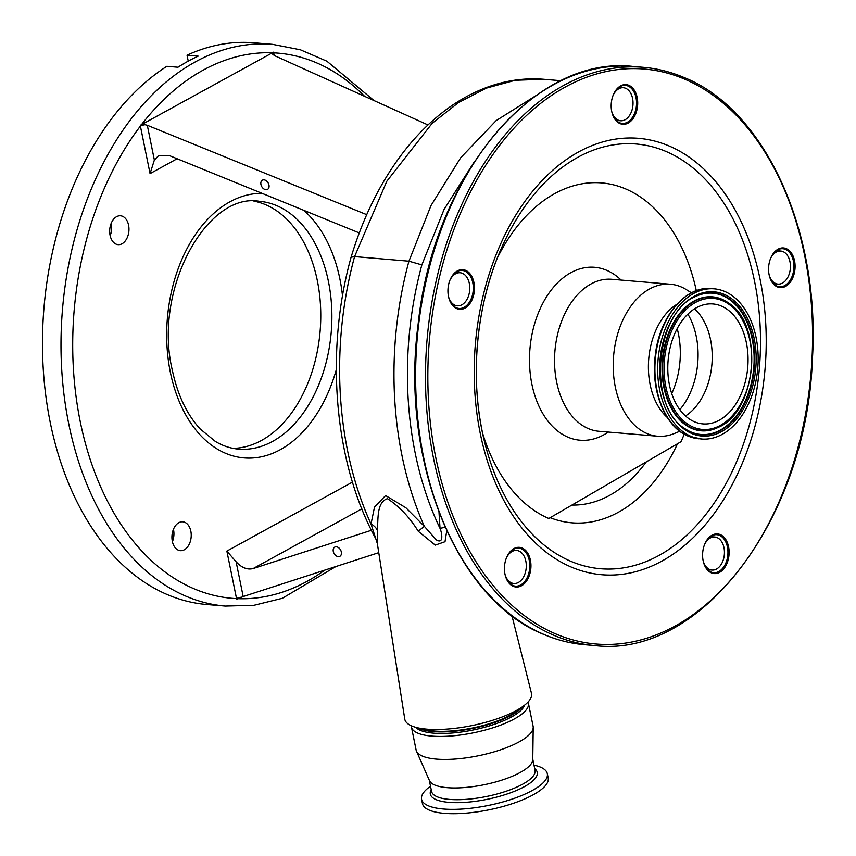 <?xml version="1.0" encoding="UTF-8"?>
<svg xmlns="http://www.w3.org/2000/svg" width="856" height="856" viewBox="0 0 856 856"><rect width="100%" height="100%" fill="white"/><g stroke="black" fill="none" stroke-linecap="round" stroke-linejoin="round"><path stroke-width="1.28" d="M511.974 615.828L531.469 693.296A64.66 19.517 168.5 0 1 523.284 706.157L515.9 711.561A54.709 16.51 168.5 0 1 510.026 715.252A54.709 16.51 168.5 0 1 434.281 731.024A54.709 16.51 168.5 0 1 426.224 729.804L417.311 727.718A64.66 19.517 168.5 0 1 404.76 719.072L377.346 543.581L377.325 530.206C378.363 519.325 376.48 502.162 387.479 498.684C399.399 506.506 409.671 517.388 418.295 531.309L435.255 545.111L445.013 541.72L446.746 530.816M523.284 706.157A64.66 19.517 168.5 0 1 516.35 710.512A64.66 19.517 168.5 0 1 426.834 729.152A64.66 19.517 168.5 0 1 417.311 727.718M506.452 557.855A16.574 11.01 -85.2 0 1 516.617 550.451A16.574 11.01 -85.2 0 1 525.83 561.151A16.574 11.01 -85.2 0 1 513.835 583.492A16.574 11.01 -85.2 0 1 505.051 574.483M377.346 543.581L371.012 523.99L374.521 507.03L385.607 495.56L405.894 507.779L424.362 526.344L436.196 539.783C444.253 544.79 441.76 532.197 440.038 528.42L439.01 512.466M375.581 538.36C334.215 462.829 324.724 352.073 351.078 257.239L351.088 257.228C362.89 217.991 379.679 183.837 401.453 154.765C415.963 135.505 432.023 119.647 449.614 107.182C462.197 98.312 475.251 91.474 488.776 86.67C507.03 80.218 525.423 77.757 543.956 79.287L515.226 80.271L486.401 88.114L458.42 102.624L432.162 123.318L386.794 181.29L354.577 256.597L408.943 261.187L421.858 264.889A281.057 186.597 94.8 0 0 440.038 528.42A16.574 3.67 176.3 0 1 445.174 527.339M535.877 95.669L496.116 120.653L460.646 157.804L431.039 205.494L408.943 261.187A290.141 192.632 -85.2 0 0 401.999 455.627A290.141 192.632 -85.2 0 0 424.362 526.344A16.574 1.445 -43.1 0 0 418.295 531.309M351.088 257.228L354.577 256.597A290.141 192.632 94.8 0 0 347.643 451.037A290.141 192.632 94.8 0 0 371.012 523.99A16.574 12.348 -176.4 0 1 377.325 530.206M704.606 544.427A16.574 11.01 -85.2 0 1 714.781 537.022A16.574 11.01 -85.2 0 1 723.983 547.722A16.574 11.01 -85.2 0 1 711.989 570.064A16.574 11.01 -85.2 0 1 703.204 561.055M770.582 258.448A16.574 11.01 -85.2 0 1 780.747 251.043A16.574 11.01 -85.2 0 1 789.96 261.743A16.574 11.01 -85.2 0 1 777.965 284.085A16.574 11.01 -85.2 0 1 769.18 275.076M473.924 162.383L444.039 209.485L421.858 264.889M613.196 95.123A16.574 11.01 -85.2 0 1 623.371 87.719A16.574 11.01 -85.2 0 1 632.573 98.419A16.574 11.01 -85.2 0 1 620.579 120.76A16.574 11.01 -85.2 0 1 611.794 111.762M449.956 280.169A16.574 11.01 -85.2 0 1 460.132 272.764A16.574 11.01 -85.2 0 1 469.334 283.464A16.574 11.01 -85.2 0 1 457.339 305.806A16.574 11.01 -85.2 0 1 448.555 296.807M333.294 551.435A5.264 3.702 -119.7 0 0 339.918 556.282A5.264 3.702 -119.7 0 0 341.33 551.992A5.264 3.702 -119.7 0 0 334.707 547.145A5.264 3.702 -119.7 0 0 333.294 551.435M361.831 508.86L253.141 568.555C247.331 570.032 241.66 567.774 236.117 561.793L243.179 596.536L378.759 552.666M253.141 568.555L371.408 530.281M243.179 596.536L236.759 599.296L236.534 598.612A4.976 1.498 168.5 0 1 241.221 597.253M145.092 124.73L147.307 125.286L154.369 160.029L150.067 173.618L140.395 126.089L140.32 125.308L145.092 124.73A4.976 1.498 -11.5 0 0 140.395 126.089A273.556 181.622 94.8 0 0 80.271 421.773A273.556 181.622 94.8 0 0 236.534 598.612L226.861 551.093L236.117 561.793M187.036 55.201L198.164 56.143A281.849 187.132 94.8 0 0 177.973 67.228L166.856 66.297A281.849 187.132 94.8 0 0 50.269 422.596A281.849 187.132 94.8 0 0 206.745 604.507L225.278 606.069A281.849 187.132 -85.2 0 1 68.801 424.159A281.849 187.132 -85.2 0 1 272.657 44.362L254.125 42.8A281.849 187.132 94.8 0 0 187.036 55.201L188.245 61.129M253.954 201.149A124.345 82.561 -85.2 0 1 317.33 280.629A124.345 82.561 -85.2 0 1 233.1 448.362M110.146 235.689A14.477 9.609 94.8 0 0 111.28 223.684A14.477 9.609 94.8 0 0 111.194 223.298M172.409 541.709A14.477 9.609 94.8 0 0 173.533 529.693A14.477 9.609 94.8 0 0 173.458 529.308M172.324 541.324A14.477 9.609 -85.2 0 1 182.799 521.807A14.477 9.609 -85.2 0 1 190.834 531.159A14.477 9.609 -85.2 0 1 180.359 550.665A14.477 9.609 -85.2 0 1 172.324 541.324M110.071 235.304A14.477 9.609 -85.2 0 1 120.536 215.798A14.477 9.609 -85.2 0 1 128.571 225.139A14.477 9.609 -85.2 0 1 118.107 244.645A14.477 9.609 -85.2 0 1 110.071 235.304M140.32 125.308L273.492 52.173L274.295 55.544L272.518 53.842M272.572 54.035A4.976 1.498 168.5 0 1 273.749 52.858A273.556 181.622 94.8 0 1 364.581 96.311M272.882 54.549L273.492 52.173M154.369 160.029L158.617 155.61L169.092 155.471L359.263 232.928M260.941 184.511A5.264 3.702 -119.7 0 0 267.575 189.358A5.264 3.702 -119.7 0 0 268.977 185.067A5.264 3.702 -119.7 0 0 262.353 180.209A5.264 3.702 -119.7 0 0 260.941 184.511M147.307 125.286L366.721 214.663M274.305 55.544L427.979 124.944M505.19 575.114A19.067 12.658 94.8 0 0 512.851 585.472A19.067 12.658 94.8 0 0 515.483 586.125A19.067 12.658 94.8 0 0 529.457 570.203A19.067 12.658 94.8 0 0 521.315 548.782A19.067 12.658 94.8 0 0 518.683 548.129A19.067 12.658 94.8 0 0 506.699 557.256M513.279 586.317A19.891 13.204 -85.2 0 1 505.243 575.318A19.891 13.204 -85.2 0 1 506.784 557.074A19.891 13.204 -85.2 0 1 522.117 548.033A19.891 13.204 -85.2 0 1 530.206 572.45A19.891 13.204 -85.2 0 1 513.279 586.317M703.354 561.686A19.067 12.658 94.8 0 0 711.004 572.043A19.067 12.658 94.8 0 0 713.637 572.696A19.067 12.658 94.8 0 0 727.611 556.775A19.067 12.658 94.8 0 0 719.468 535.353A19.067 12.658 94.8 0 0 716.836 534.7A19.067 12.658 94.8 0 0 704.852 543.827M711.443 572.889A19.891 13.204 -85.2 0 1 703.397 561.889A19.891 13.204 -85.2 0 1 704.937 543.646A19.891 13.204 -85.2 0 1 720.27 534.604A19.891 13.204 -85.2 0 1 728.37 559.022A19.891 13.204 -85.2 0 1 711.443 572.889M769.319 275.707A19.067 12.658 94.8 0 0 776.981 286.065A19.067 12.658 94.8 0 0 779.602 286.717A19.067 12.658 94.8 0 0 793.587 270.796A19.067 12.658 94.8 0 0 785.444 249.374A19.067 12.658 94.8 0 0 782.812 248.721A19.067 12.658 94.8 0 0 770.828 257.849M777.409 286.91A19.891 13.204 -85.2 0 1 769.373 275.91A19.891 13.204 -85.2 0 1 770.914 257.656A19.891 13.204 -85.2 0 1 786.247 248.625A19.891 13.204 -85.2 0 1 794.336 273.043A19.891 13.204 -85.2 0 1 777.409 286.91M611.944 112.393A19.067 12.658 94.8 0 0 619.594 122.74A19.067 12.658 94.8 0 0 622.226 123.403A19.067 12.658 94.8 0 0 636.201 107.482A19.067 12.658 94.8 0 0 628.058 86.06A19.067 12.658 94.8 0 0 625.426 85.397A19.067 12.658 94.8 0 0 613.442 94.534M620.033 123.596A19.891 13.204 -85.2 0 1 611.987 112.585A19.891 13.204 -85.2 0 1 613.527 94.342A19.891 13.204 -85.2 0 1 628.86 85.311A19.891 13.204 -85.2 0 1 636.96 109.728A19.891 13.204 -85.2 0 1 620.033 123.596M448.705 297.439A19.067 12.658 94.8 0 0 456.355 307.786A19.067 12.658 94.8 0 0 458.987 308.449A19.067 12.658 94.8 0 0 472.961 292.517A19.067 12.658 94.8 0 0 464.819 271.095A19.067 12.658 94.8 0 0 462.187 270.442A19.067 12.658 94.8 0 0 450.203 279.58M456.794 308.642A19.891 13.204 -85.2 0 1 448.747 297.631A19.891 13.204 -85.2 0 1 450.288 279.388A19.891 13.204 -85.2 0 1 465.621 270.357A19.891 13.204 -85.2 0 1 473.721 294.774A19.891 13.204 -85.2 0 1 456.794 308.642M456.462 271.919A19.067 12.658 -85.2 0 1 457.093 272.508M454.301 305.549A19.067 12.658 -85.2 0 1 453.594 306.031M619.701 86.873A19.067 12.658 -85.2 0 1 620.332 87.462M617.54 120.503A19.067 12.658 -85.2 0 1 616.834 120.985M777.088 250.198A19.067 12.658 -85.2 0 1 777.708 250.787M774.926 283.828A19.067 12.658 -85.2 0 1 774.209 284.299M711.122 536.177A19.067 12.658 -85.2 0 1 711.743 536.765M708.95 569.807A19.067 12.658 -85.2 0 1 708.244 570.278M512.958 549.606A19.067 12.658 -85.2 0 1 513.589 550.194M510.797 583.236A19.067 12.658 -85.2 0 1 510.08 583.706M684.222 434.174A171.435 113.816 -85.2 0 1 681.034 441.707L548.803 518.49A171.435 113.816 -85.2 0 1 482.559 433.05M497.325 258.031A171.435 113.816 -85.2 0 1 625.394 188.812A171.435 113.816 -85.2 0 1 696.324 290.698M621.124 280.072A86.766 57.598 94.8 0 0 606.604 270.282A86.766 57.598 94.8 0 0 532.785 330.758A86.766 57.598 94.8 0 0 568.084 437.234A86.766 57.598 94.8 0 0 608.306 432.055M679.792 431.264L674.25 433.543A76.27 50.632 -85.2 0 1 657.654 436.228A76.27 50.632 -85.2 0 1 647.136 433.607A76.27 50.632 -85.2 0 1 614.576 347.921A76.27 50.632 -85.2 0 1 670.473 284.235A76.27 50.632 -85.2 0 1 680.991 286.846A76.27 50.632 -85.2 0 1 686.384 289.649L691.466 292.827M667.273 417.461A63.333 42.051 -85.2 0 1 648.73 358.932A63.333 42.051 -85.2 0 1 676.807 304.34M724.647 291.425A75.349 50.033 -85.2 0 1 756.822 376.084A75.349 50.033 -85.2 0 1 701.588 439.01A75.349 50.033 -85.2 0 1 691.199 436.432A75.349 50.033 -85.2 0 1 659.024 351.763A75.349 50.033 -85.2 0 1 714.257 288.836A75.349 50.033 -85.2 0 1 724.647 291.425M721.276 306.02A60.188 39.954 -85.2 0 1 746.978 373.644A60.188 39.954 -85.2 0 1 702.862 423.902A60.188 39.954 -85.2 0 1 694.558 421.837A60.188 39.954 -85.2 0 1 668.868 354.213A60.188 39.954 -85.2 0 1 712.984 303.955A60.188 39.954 -85.2 0 1 721.276 306.02M694.526 308.856A60.188 39.954 -85.2 0 1 711.914 364.26A60.188 39.954 -85.2 0 1 685.485 415.973M422.329 728.649A54.709 16.51 -11.5 0 0 510.026 715.252A54.709 16.51 -11.5 0 0 519.025 708.971M430.504 786.225A64.157 19.367 -11.5 0 0 421.569 799.269L422.457 803.602A64.157 19.367 -11.5 0 0 465.279 813.2A64.157 19.367 -11.5 0 0 533.138 794.839A64.157 19.367 -11.5 0 0 548.204 778.018L547.316 773.685A64.157 19.367 -11.5 0 0 533.994 765.168M421.569 799.269A64.157 19.367 -11.5 0 0 464.401 808.867A64.157 19.367 -11.5 0 0 532.261 790.505A64.157 19.367 -11.5 0 0 547.316 773.685M411.34 725.781A59.685 18.008 -11.5 0 0 411.447 727.054L416.123 750.049A59.685 18.008 -11.5 0 0 416.487 751.183L429.487 780.661A52.805 15.932 -11.5 0 0 466.039 787.413A52.805 15.932 -11.5 0 0 520.266 772.444A52.805 15.932 -11.5 0 0 532.764 759.647L533.213 727.429A59.685 18.008 -11.5 0 0 533.106 726.252L528.42 703.258A59.685 18.008 -11.5 0 0 528.024 702.038M416.487 751.183A59.685 18.008 -11.5 0 0 457.8 758.823A59.685 18.008 -11.5 0 0 519.089 741.895A59.685 18.008 -11.5 0 0 533.213 727.429M411.447 727.054A59.685 18.008 -11.5 0 0 451.283 735.978A59.685 18.008 -11.5 0 0 514.413 718.901A59.685 18.008 -11.5 0 0 528.42 703.258M415.759 727.322A56.368 17.013 -11.5 0 0 456.59 732.597A56.368 17.013 -11.5 0 0 511.578 716.911A56.368 17.013 -11.5 0 0 524.567 705.183M418.252 727.932A56.368 17.013 -11.5 0 0 511.257 715.359A56.368 17.013 -11.5 0 0 522.502 706.724M237.968 598.676A273.556 181.622 94.8 0 0 324.745 570.15M328.447 281.56A124.345 82.561 94.8 0 0 259.411 201.31C207.099 191.851 152.871 289.285 172.302 370.124C177.545 394.894 186.876 414.539 200.304 429.07L215.316 441.407C222.785 445.88 230.521 448.448 238.514 449.122A124.345 82.561 94.8 0 0 328.447 281.56M272.39 52.794A273.556 181.622 94.8 0 0 141.454 124.709M177.128 158.745L150.067 173.618M336.301 369.696A132.637 88.061 -85.2 0 1 249.845 458.099A132.637 88.061 -85.2 0 1 170.355 372.296A132.637 88.061 -85.2 0 1 262.129 193.37M303.794 210.341A132.637 88.061 -85.2 0 1 339.928 279.174A132.637 88.061 -85.2 0 1 342.518 295.994M226.861 551.093L352.458 482.121M594.588 645.542C700.85 658.788 806.887 518.565 812.408 359.039C820.53 231.43 765.05 109.493 683.644 77.329C670.558 71.818 657.13 68.48 643.359 67.314A290.141 192.632 -85.2 0 0 430.696 309.605A290.141 192.632 -85.2 0 0 554.57 635.591A290.141 192.632 -85.2 0 0 594.588 645.542L584.702 644.707A290.141 192.632 -85.2 0 1 544.684 634.756A290.141 192.632 -85.2 0 1 420.82 308.77A290.141 192.632 -85.2 0 1 633.472 66.479L643.359 67.314A290.141 192.632 -85.2 0 1 683.366 77.265M684.233 78.966A288.483 191.53 -85.2 0 1 801.623 433.008A288.483 191.53 -85.2 0 1 556.175 634.093A288.483 191.53 -85.2 0 1 438.786 280.051A288.483 191.53 -85.2 0 1 684.233 78.966M668.803 145.852A218.965 145.381 -85.2 0 1 757.913 414.582A218.965 145.381 -85.2 0 1 571.605 567.207A218.965 145.381 -85.2 0 1 482.506 298.476A218.965 145.381 -85.2 0 1 668.803 145.852M665.701 151.33A213.101 141.486 -85.2 0 1 752.413 412.87A213.101 141.486 -85.2 0 1 571.102 561.418A213.101 141.486 -85.2 0 1 484.988 443.526A213.101 141.486 -85.2 0 1 501.466 248.101A213.101 141.486 -85.2 0 1 665.701 151.33M657.654 436.228L598.975 431.274A76.27 50.632 -85.2 0 1 588.457 428.653A76.27 50.632 -85.2 0 1 555.897 342.967A76.27 50.632 -85.2 0 1 611.794 279.281L670.473 284.235M698.817 438.786A75.349 50.033 -85.2 0 1 688.427 436.196A75.349 50.033 -85.2 0 1 656.252 351.538A75.349 50.033 -85.2 0 1 711.486 288.611C685.314 285.562 659.227 317.137 655.247 355.604C650.592 390.978 665.155 427.112 688.203 436.143L701.588 439.01M723.983 294.293A72.364 48.043 -85.2 0 1 753.43 383.114A72.364 48.043 -85.2 0 1 691.862 433.553A72.364 48.043 -85.2 0 1 662.416 344.743A72.364 48.043 -85.2 0 1 723.983 294.293M723.106 295.427A71.144 47.23 -85.2 0 1 752.05 382.739A71.144 47.23 -85.2 0 1 691.52 432.323A71.144 47.23 -85.2 0 1 684.436 428.342C647.318 405.851 655.193 312.451 695.564 296.497A71.144 47.23 -85.2 0 1 723.106 295.427M695.361 296.593A70.888 47.069 -85.2 0 1 722.592 295.63A70.888 47.069 -85.2 0 1 751.44 382.632A70.888 47.069 -85.2 0 1 691.124 432.045A70.888 47.069 -85.2 0 1 684.254 428.203M718.163 427.401A67.217 44.63 -85.2 0 1 717.959 427.497A67.217 44.63 -85.2 0 1 691.937 428.514A67.217 44.63 -85.2 0 1 664.588 346.017A67.217 44.63 -85.2 0 1 721.779 299.161A67.217 44.63 -85.2 0 1 728.467 302.938A67.217 44.63 -85.2 0 1 728.649 303.067M728.841 303.195C764.14 325.066 756.843 411.65 718.366 427.305A66.961 44.459 -85.2 0 1 692.451 428.31A66.961 44.459 -85.2 0 1 665.198 346.124A66.961 44.459 -85.2 0 1 722.175 299.45A66.961 44.459 -85.2 0 1 728.841 303.195L728.467 302.938M722.518 300.681A65.741 43.645 -85.2 0 1 749.268 381.359A65.741 43.645 -85.2 0 1 693.328 427.176A65.741 43.645 -85.2 0 1 666.578 346.498A65.741 43.645 -85.2 0 1 722.518 300.681M687.871 314.131A65.195 43.282 -85.2 0 1 679.814 409.66M677.192 328.608A67.977 45.133 -85.2 0 1 671.714 393.6M646.259 461.908A152.175 101.029 -85.2 0 1 571.958 505.051M677.503 443.761A169.766 112.714 -85.2 0 1 550.173 517.698M431.21 789.681A54.549 16.457 -11.5 0 0 460.453 802.596A54.549 16.457 -11.5 0 0 524.428 786.632A54.549 16.457 -11.5 0 0 534.7 768.635M429.273 780.169L431.563 791.404A52.805 15.932 -11.5 0 0 466.809 799.301A52.805 15.932 -11.5 0 0 522.652 784.192A52.805 15.932 -11.5 0 0 535.054 770.347L532.764 759.112M509.459 583.118L513.835 583.492M707.612 569.689L711.989 570.064M773.589 283.71L777.965 284.085M710.405 536.648L714.781 537.022M512.252 550.076L516.617 550.451M776.371 250.669L780.747 251.043M620.012 87.152L619.466 87.023M618.995 87.355L623.371 87.719M616.202 120.396L620.579 120.76M543.956 79.287L561.001 80.732M452.963 305.442L457.339 305.806M455.756 272.401L460.132 272.764M225.278 606.069L253.89 605.31L282.309 598.301L335.916 566.533M374.008 100.569L326.906 61.204L300.381 49.787L272.657 44.362M584.702 644.707C570.931 643.53 557.502 640.192 544.416 634.681C456.355 600.388 399.891 460.678 418.167 323.889C433.671 175.566 534.251 54.666 633.472 66.479M484.988 443.526C469.035 381.851 475.412 306.245 501.466 248.101M714.257 288.836L711.486 288.611"/></g></svg>
